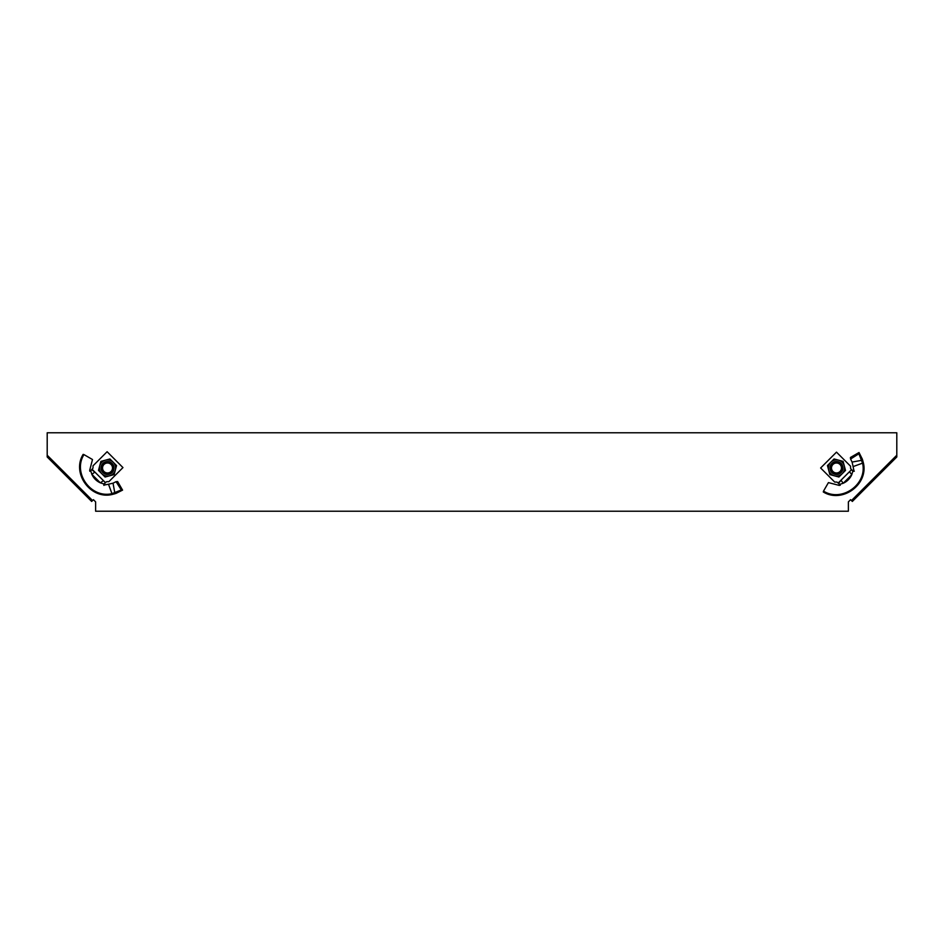 <?xml version="1.0" encoding="UTF-8"?>
<svg xmlns="http://www.w3.org/2000/svg" width="944" height="944" viewBox="0 0 944 944"><rect width="100%" height="100%" fill="white"/><g stroke="black" fill="none" stroke-linecap="round" stroke-linejoin="round"><path stroke-width="1.42" d="M47.2 432.777L47.2 456.979L91.662 501.441L93.432 499.683L95.627 501.889L95.627 511.223L848.373 511.223L848.373 501.889L850.568 499.683L852.338 501.441L896.8 456.979L896.8 432.777L47.2 432.777M896.8 455.22L851.453 500.568M47.2 455.22L92.547 500.568M840.007 471.504A4.98 4.98 0 0 0 840.007 464.46A4.98 4.98 0 0 0 832.962 464.46A4.98 4.98 0 0 0 832.962 471.504A4.98 4.98 0 0 0 840.007 471.504M863.371 462.843L862.332 459.126L861.86 460.283L852.09 462.064L850.579 459.032L858.875 453.769L862.568 463.197C867.56 484.225 841.777 502.645 823.51 491.116L823.286 491.966C842.225 503.707 868.692 484.496 863.371 462.843L853.116 466.596L853.931 470.832L852.656 470.95M853.931 470.832L852.869 471.162L854.155 471.198L852.869 471.162L850.733 468.708L851.901 470.124M852.869 471.162L851.759 474.726C849.978 478.632 847.134 481.475 843.228 483.257L839.664 484.378L839.322 485.428L828.431 482.608L823.51 491.116M838.862 483.611L837.21 482.231L839.664 484.378L839.322 485.428M839.122 483.847L840.03 485.039L839.122 483.847M853.978 471.15L851.453 469.746L849.517 471.681L851.759 474.726L843.228 483.257L840.974 480.225L838.638 483.352M837.21 482.231A2.49 2.49 0 0 0 836.337 482.077L834.72 482.077L820.631 467.988L836.49 452.141L850.568 466.23L850.568 467.835A2.49 2.49 0 0 0 850.733 468.708M852.09 462.064L853.116 466.596M862.332 459.126L859.016 452.53L850.438 457.486L850.579 459.032M859.016 452.53L858.875 453.769M849.517 471.681L840.974 480.225M839.417 484.296L838.248 482.962L851.453 469.746M828.667 470.077A8.095 8.095 0 0 0 834.39 475.8L829.87 474.596L827.451 465.569L830.767 462.265A8.095 8.095 0 0 0 830.767 473.711A8.095 8.095 0 0 0 842.213 473.711A8.095 8.095 0 0 1 834.39 475.8L838.909 477.015L842.213 473.711A8.095 8.095 0 0 0 844.302 465.888L845.517 470.407L842.213 473.711A8.095 8.095 0 0 0 842.213 462.265A8.095 8.095 0 0 0 830.767 462.265L834.071 458.961L838.579 460.165A8.095 8.095 0 0 1 844.302 465.888L843.098 461.38L838.579 460.165M832.337 463.834A5.865 5.865 0 0 0 832.337 472.142A5.865 5.865 0 0 0 840.632 472.142A5.865 5.865 0 0 0 840.632 463.834A5.865 5.865 0 0 0 832.337 463.834M103.993 471.504A4.98 4.98 0 0 0 111.038 471.504A4.98 4.98 0 0 0 111.038 464.46A4.98 4.98 0 0 0 103.993 464.46A4.98 4.98 0 0 0 103.993 471.504M112.253 494.467L115.97 493.429L114.814 492.957L113.032 483.186L116.065 481.676L121.328 489.971L111.899 493.665C90.872 498.656 72.452 472.873 83.969 454.607L83.131 454.383C71.39 473.322 90.6 499.789 112.253 494.467L108.501 484.213L104.265 485.027L104.147 483.753M104.265 485.027L103.934 483.965L103.899 485.251L103.934 483.965L106.389 481.829L104.973 482.998M103.934 483.965L100.371 482.856C96.465 481.074 93.621 478.23 91.839 474.325L90.718 470.761L89.668 470.419L92.488 459.527L83.969 454.607M91.485 469.959L92.866 468.307L90.718 470.761L89.668 470.419M91.249 470.218L90.058 471.127L91.249 470.218M103.946 485.074L105.35 482.549L103.403 480.614L100.371 482.856L91.839 474.325L94.872 472.071L91.745 469.734M92.866 468.307A2.49 2.49 0 0 0 93.019 467.433L93.019 465.817L107.109 451.728L122.956 467.587L108.867 481.664L107.262 481.664A2.49 2.49 0 0 0 106.389 481.829M113.032 483.186L108.501 484.213M115.97 493.429L122.567 490.113L117.611 481.534L116.065 481.676M122.567 490.113L121.328 489.971M103.403 480.614L94.872 472.071M90.801 470.513L92.134 469.345L105.35 482.549M109.61 475.8A8.095 8.095 0 0 0 115.333 470.077L114.13 474.596L105.091 477.015L101.787 473.711A8.095 8.095 0 0 0 113.233 473.711A8.095 8.095 0 0 0 113.233 462.265A8.095 8.095 0 0 1 115.333 470.077L116.549 465.569L113.233 462.265A8.095 8.095 0 0 0 101.787 462.265A8.095 8.095 0 0 0 101.787 473.711A8.095 8.095 0 0 1 99.698 465.888L100.902 461.38L105.421 460.165L109.929 458.961L113.233 462.265A8.095 8.095 0 0 0 105.421 460.165M103.368 472.142A5.865 5.865 0 0 0 111.663 472.142A5.865 5.865 0 0 0 111.663 463.834A5.865 5.865 0 0 0 103.368 463.834A5.865 5.865 0 0 0 103.368 472.142M113.233 462.265A8.095 8.095 0 0 0 101.787 462.265A8.095 8.095 0 0 0 101.787 473.711L98.483 470.407L99.698 465.888M862.887 460.884L862.238 461.663M843.488 482.998L847.747 478.738M842.213 473.711A8.095 8.095 0 0 0 842.213 462.265A8.095 8.095 0 0 0 830.767 462.265M841.08 472.578A6.49 6.49 0 0 0 841.08 463.398A6.49 6.49 0 0 0 831.9 463.398A6.49 6.49 0 0 0 831.9 472.578A6.49 6.49 0 0 0 841.08 472.578M114.212 493.983L113.433 493.334M92.099 474.584L96.359 478.844M112.1 463.398A6.49 6.49 0 0 0 102.92 463.398A6.49 6.49 0 0 0 102.92 472.578A6.49 6.49 0 0 0 112.1 472.578A6.49 6.49 0 0 0 112.1 463.398M839.747 484.473L840.243 485.251M853.423 471.339L854.308 471.186M90.624 470.844L89.845 471.339M103.757 484.52L103.911 485.405"/></g></svg>

